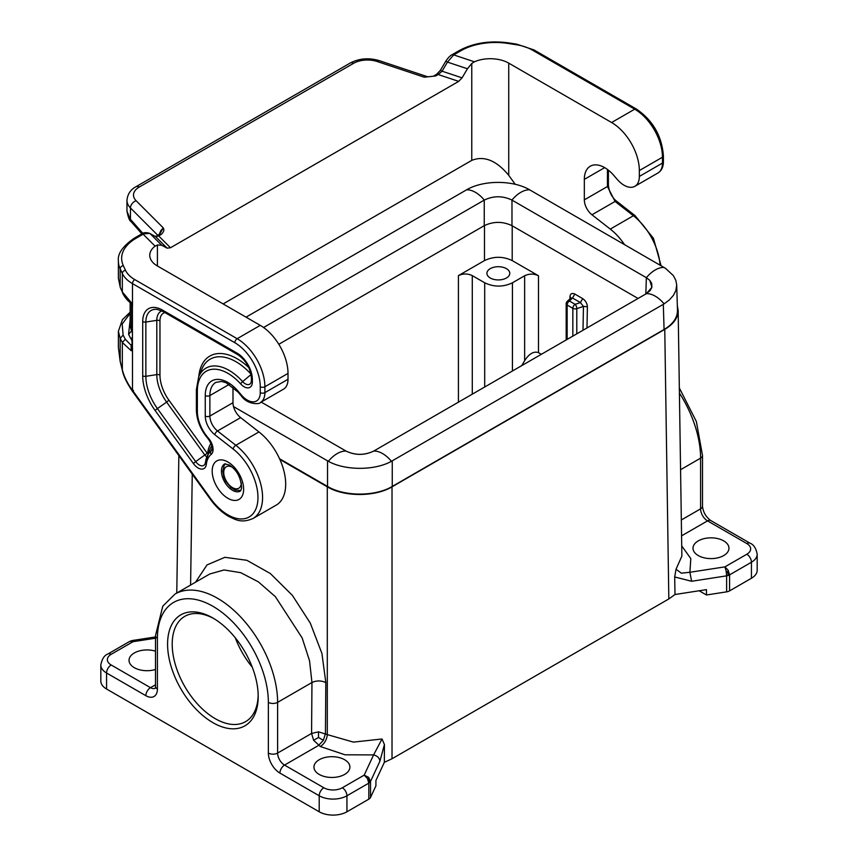 <?xml version="1.0" encoding="UTF-8"?>
<svg xmlns="http://www.w3.org/2000/svg" width="858" height="858" viewBox="0 0 858 858"><rect width="100%" height="100%" fill="white"/><g stroke="black" fill="none" stroke-linecap="round" stroke-linejoin="round"><path stroke-width="1.29" d="M664.768 329.365L668.832 598.938L392.02 758.751L392.02 486.84L664.768 329.365C673.594 324.099 678.067 317.792 678.163 310.457L677.327 305.652M392.02 758.751L384.341 762.322L384.427 744.54L382.024 738.985L353.389 742.116L327.295 734.598L327.295 486.84L279.89 459.47M327.295 486.84C344.23 497.029 375.085 497.029 392.02 486.84M384.341 762.322L375.922 780.469L375.922 785.81L370.517 797.457A6.542 3.775 0 0 1 368.822 799.152L346.943 811.786A19.616 11.326 0 0 1 319.208 811.786L106.564 689.017L106.564 672.994L145.86 695.688A16.345 9.438 -120 0 0 157.411 689.017A6.542 3.775 180 0 1 155.502 686.346L155.384 688.159M145.86 695.688A6.542 3.775 -60 0 1 150.482 687.676L111.186 664.993A13.074 7.55 0 0 1 111.186 654.311A6.542 3.775 -120 0 0 107.915 653.989C104.365 655.287 101.995 658.955 100.815 664.993L100.815 681.005A19.616 11.326 0 0 0 106.564 689.017M155.502 669.476A17.975 10.382 180 0 1 129.032 660.317A17.975 10.382 180 0 1 134.298 652.981A17.975 10.382 180 0 1 155.502 651.168M344.637 774.42A17.975 10.382 180 0 1 325.043 776.672A17.975 10.382 180 0 1 313.942 767.073A17.975 10.382 180 0 1 319.208 759.738A17.975 10.382 180 0 1 338.803 757.485A17.975 10.382 180 0 1 349.903 767.073A17.975 10.382 180 0 1 344.637 774.42M167.578 644.176A64.071 36.991 60 0 1 212.881 618.017A64.071 36.991 60 0 1 258.194 696.481A64.071 36.991 60 0 1 212.881 722.64A64.071 36.991 60 0 1 167.578 644.176M729.568 590.883L729.568 574.871L751.436 562.237A19.616 11.326 0 0 0 757.185 554.236L757.185 570.248A19.616 11.326 0 0 1 751.436 578.249L729.568 590.883A6.542 3.775 0 0 1 726.629 591.859L706.445 594.98L699.163 590.765M723.702 555.566A17.975 10.382 0 0 0 728.968 548.23A17.975 10.382 0 0 0 717.867 538.631A17.975 10.382 0 0 0 698.273 540.883A17.975 10.382 0 0 0 693.007 548.23A17.975 10.382 0 0 0 704.107 557.818A17.975 10.382 0 0 0 723.702 555.566M726.136 570.999L726.629 575.847L728.206 575.471L729.568 574.871L728.206 570.313L724.946 566.859L726.136 570.999L727.723 572.265L728.206 575.471M726.629 591.859L726.629 575.847L691.602 581.263L689.907 572.275L681.316 573.165L676.04 569.229L681.874 556.102L678.163 310.457M325.826 682.593C321.203 680.426 316.581 680.405 311.958 682.518L309.545 660.789L302.155 637.934L275.397 596.685L258.333 581.831L240.712 572.672L224.045 569.969L209.781 573.981L175.011 594.058A84.985 49.067 60 0 1 240.508 616.827A84.985 49.067 60 0 1 277.606 702.359L277.606 753.067L311.572 733.451L311.958 682.518L277.606 702.359A6.542 3.775 180 0 1 268.361 702.359L268.361 753.067A16.345 9.438 -120 0 0 279.912 773.079L319.208 795.774A19.616 11.326 0 0 0 346.943 795.774A6.542 3.775 -120 0 0 342.321 787.762A13.074 7.55 0 0 1 323.831 787.762L284.534 765.079L318.511 745.463L323.391 740.325L325.439 733.526L325.826 682.593L321.922 653.442L310.296 623.123L292.364 595.345L270.313 573.509L246.868 560.295L224.871 557.314L207.025 564.929L195.527 582.217M484.706 387.001L484.706 282.797C493.951 287.173 503.196 287.173 512.441 282.797L524.635 275.761L524.635 360.66L521.782 365.594M727.723 572.265L728.206 570.313M668.832 598.938L675.01 594.508L674.688 576.962L676.04 569.229M706.445 594.98L706.445 589.639L675.01 594.508M570.473 298.916L572.49 298.005L574.796 294.047C571.964 292.782 570.356 293.661 569.948 296.686L570.86 297.662M570.913 298.005L567.149 301.394A3.271 3.271 0 0 0 566.183 303.7L566.183 303.7A3.271 1.888 180 0 0 567.149 305.04L572.844 308.333L572.844 336.111M484.706 282.797L472.286 275.622C467.664 273.445 463.041 273.445 458.419 275.622L484.48 260.585C493.715 256.21 502.96 256.21 512.205 260.585L538.492 275.761C533.88 273.573 529.257 273.573 524.635 275.761M587.398 306.756C587.097 303.324 585.531 300.611 582.711 298.616L580.405 302.574L583.451 306.413L587.398 306.756L586.99 327.949M538.492 275.761L538.492 352.659L541.334 354.3M382.024 738.985L373.584 754.911C377.391 755.834 379.493 757.946 379.901 761.228L370.517 781.445L368.661 777.391L364.2 775.128L367.471 778.581L368.822 783.14L346.943 795.774L346.943 811.786M368.822 799.152L368.822 783.14L369.862 782.357L368.661 777.391M107.915 653.989L129.794 641.366L133.054 641.687L132.057 640.561L155.502 636.936M490.25 277.992A11.444 6.607 180 0 1 486.904 273.327A11.444 6.607 180 0 1 493.961 267.224A11.444 6.607 180 0 1 506.435 268.651A11.444 6.607 180 0 1 509.781 273.327A11.444 6.607 180 0 1 502.724 279.429A11.444 6.607 180 0 1 490.25 277.992M369.026 779.364L367.471 778.581M258.172 695.119A60.8 35.103 60 0 1 245.592 721.653A60.8 35.103 60 0 1 198.745 705.362A60.8 35.103 60 0 1 172.201 644.176A60.8 35.103 60 0 1 184.792 616.344A60.8 35.103 60 0 1 214.06 618.715M252.241 667.149A60.8 35.103 60 0 1 235.317 637.837M320.366 746.535C324.517 743.639 326.834 739.66 327.295 734.598L318.511 731.842L318.5 737.494L313.61 740.293L320.366 746.535L345.045 754.804L373.584 754.911L364.2 775.128L342.321 787.762M318.5 737.494L323.391 740.325M157.411 265.98A26.148 15.101 180 0 1 149.753 255.309A26.148 15.101 180 0 1 155.094 246.16L157.411 244.98L157.411 265.98L260.264 325.364A39.221 22.651 60 0 1 288.009 373.402L264.897 386.754L264.897 392.621L288.009 379.279L288.009 373.402M120.313 287.559L122.329 291.967L120.313 287.559L118.383 278.249L120.163 286.786L120.163 268.801L122.329 273.466A3.271 2.574 -24.9 0 1 125.493 270.302L123.327 265.648A3.271 2.574 155.1 0 0 120.163 268.801A52.306 30.191 -0 0 1 118.383 260.982C117.428 253.775 122.758 246.16 134.384 238.138L141.495 234.03L149.753 233.397L155.566 236.615L158.644 235.907L155.116 236.282M132.486 306.681L132.486 283.612A39.221 22.651 180 0 1 122.329 273.466L122.329 291.967L131.274 302.563L132.4 305.695L132.422 348.841M538.492 352.659C533.88 350.965 529.257 353.625 524.635 360.66M663.309 304.354L664.071 329.504C673.004 324.163 677.477 317.782 677.466 310.36L676.705 285.006L675.889 290.465L673.444 295.334L669.465 299.85L664.103 303.882L391.441 461.304C374.71 470.677 345.066 470.677 328.346 461.304L233.526 406.585M664.071 329.504L392.245 486.443L392.245 460.853M279.558 458.74L327.531 486.443C344.466 496.632 375.311 496.632 392.245 486.443M246.042 317.149L466.559 189.833C483.29 179.933 512.934 179.933 529.654 189.833L665.561 268.361L673.433 275.708L675.879 280.48L676.705 285.006M664.103 303.882A26.148 15.101 -120 0 0 646.374 293.661L650.214 290.487L651.876 287.312L651.715 283.451L649.774 280.33L651.898 287.323L646.342 293.683L373.713 451.083C364.5 455.459 355.276 455.459 346.064 451.083L261.164 402.07M373.756 451.061L373.713 451.083C364.5 455.405 355.276 455.405 346.064 451.083L346.021 451.061M649.785 280.341L646.374 277.692A26.148 15.101 120 0 1 664.103 267.46M529.654 189.833A26.148 15.101 120 0 0 511.936 200.075L646.342 277.67L645.849 293.972M278.818 344.283L484.244 225.675C493.489 221.31 502.734 221.31 511.979 225.675L511.979 200.096C502.724 195.678 493.5 195.678 484.287 200.075L484.287 200.075A26.148 15.101 60 0 0 466.559 189.833M263.578 327.499L484.244 200.096L484.244 225.675M511.979 225.675L638.052 298.466M446.299 61.508L447.458 62.108L453.689 54.891L474.42 61.797A26.148 15.101 180 0 1 508.74 63.138L508.74 175.322L515.24 184.331M634.866 186.315A21.579 12.452 -120 0 0 639.339 176.437L662.451 163.095A3.271 1.888 -0 0 0 663.406 161.754L663.406 155.888C661.872 135.95 652.852 120.324 636.346 109.02A3.271 1.888 120 0 0 634.716 109.18A39.221 22.651 60 0 1 662.451 157.218L662.451 163.095A21.579 12.452 -120 0 1 657.979 172.973L634.866 186.315A21.579 12.452 -120 0 1 617.127 179.29L613.942 175.568A28.764 16.613 -120 0 0 590.283 166.205A28.764 16.613 -120 0 0 584.33 179.376L584.33 199.86A13.074 7.55 60 0 0 591.966 214.79L610.285 229.097A45.764 26.426 60 0 1 624.517 244.594M639.339 176.437L639.339 170.57L662.451 157.218A3.271 1.888 180 0 0 663.406 155.888M508.74 63.138L611.604 122.522A39.221 22.651 60 0 1 639.339 170.57M126.963 211.122L131.21 221.729C129.612 221.053 128.196 217.514 126.963 211.122L126.963 200.407C127.531 194.176 130.545 189.618 135.972 186.733A6.542 3.775 -120 0 1 139.243 187.065A19.616 11.326 -0 0 0 136.122 200.729L163.288 227.896L160.864 230.588L159.18 234.491M161.143 234.47C163.749 232.057 164.457 229.869 163.288 227.896L159.545 234.288L161.143 234.47L158.644 235.907L170.485 247.758L458.687 81.371L438.17 74.528L435.671 75.965L424.281 77.209L427.724 76.802L379.3 60.661A6.542 2.671 -71.6 0 0 377.23 61.529L424.281 77.209L435.671 75.965M440.937 70.592L442.084 71.193L447.458 62.108L467.438 68.769L471.761 63.492L471.761 160.371L223.123 303.925M474.42 61.797L471.761 63.492M467.438 68.769L462.065 77.853L458.687 81.371M462.065 77.853L442.084 71.193L438.17 74.528L436.529 74.367L440.433 70.259L445.795 61.175C448.262 57.583 450.353 55.438 452.048 54.73L453.689 54.891L460.8 50.783A49.035 28.303 180 0 1 508.161 43.458L516.237 44.713A3.271 0.686 -81.2 0 1 516.731 44.155L533.987 49.925A3.271 1.888 -60 0 0 532.357 50.086A35.961 20.764 -0 0 0 516.237 44.713M157.014 235.746L159.545 234.288M170.485 247.758L167.106 248.144L155.566 236.615L150.204 233.719L161.733 245.259L167.106 248.144M157.411 244.98L161.733 245.259M214.811 434.706A3.271 1.534 -52 0 1 217.524 430.973L235.843 445.281A3.271 1.534 128 0 0 233.129 449.002L214.811 434.706A16.345 9.438 60 0 1 205.255 416.044A3.271 1.888 -0 0 0 209.878 416.044L209.878 395.559A28.764 16.613 -120 0 1 215.841 382.389L221.6 381.424L226.104 382.722L238.063 392.106A3.271 0.815 -40.5 0 1 238.234 391.323L241.42 395.045A18.308 10.564 -120 0 0 260.264 392.621A3.271 1.888 -0 0 0 264.897 392.621A21.579 12.452 -120 0 1 260.424 402.499L283.537 389.157A21.579 12.452 -120 0 0 288.009 379.279M232.99 387.076L232.99 402.702L209.878 416.044A13.074 7.55 60 0 0 217.524 430.973L240.637 417.621A13.074 7.55 60 0 1 232.99 402.702M240.637 417.621L258.955 431.928A45.764 26.426 60 0 1 284.191 472.072A45.764 26.426 60 0 1 276.212 505.115L253.099 518.457C241.709 523.369 236.122 519.98 228.732 516.441C221.943 512.494 215.808 506.756 210.339 499.217L210.671 498.637L132.486 390.272L133.473 390.358M508.74 175.322C496.417 160.435 484.084 155.448 471.761 160.371M120.302 361.583L122.329 369.841L122.329 342.503L131.263 350.75L132.486 348.101L132.486 390.272C127.627 383.88 124.238 377.07 122.329 369.841L122.319 370.13C123.252 375.536 126.534 382.443 132.143 390.851L210.339 499.217M122.319 370.13L120.152 361.336L118.383 347.415L120.163 361.036L120.163 338.352L122.329 342.503L125.289 339.232L131.113 345.302L132.486 345.141M130.159 302.67L130.159 325.643L131.531 331.049L131.531 303.775M131.263 350.75L131.113 345.302L132.486 343.297M118.383 347.415L118.383 331.263L120.163 338.352L123.123 335.092L125.289 339.232M132.486 339.832L131.789 340.09L132.121 343.275M131.21 221.729L141.849 233.837M131.263 302.552L131.317 303.593C127.295 300.439 124.346 296.825 122.469 292.739L122.469 292.739M190.583 585.07L192.256 474.163M175.011 594.058L162.773 606.188L155.502 635.628A6.542 3.775 0 0 0 157.411 638.298A78.453 45.292 60 0 1 212.881 606.274A78.453 45.292 60 0 1 268.361 702.359M157.411 638.298L157.411 689.017M319.208 811.786L319.208 795.774A6.542 3.775 120 0 1 323.831 787.762M370.517 797.457L370.517 781.445L369.862 782.357M384.427 744.54L379.901 761.228M100.815 664.993A19.616 11.326 0 0 0 106.564 672.994A6.542 3.775 120 0 1 111.186 664.993M681.724 545.913L690.808 558.579L689.907 572.275L724.946 566.859L746.814 554.236A6.542 3.775 60 0 1 751.436 562.237L751.436 578.249M512.441 370.988L512.441 282.797M746.814 554.236A13.074 7.55 0 0 0 746.814 543.554L707.518 520.87A6.542 3.775 120 0 1 710.789 520.549C705.909 516.988 703.142 512.205 702.498 506.188A6.542 3.775 180 0 1 700.589 508.858A9.803 5.663 -120 0 0 707.518 520.87L681.574 535.853M746.814 543.554A6.542 3.775 -60 0 1 750.085 543.232L710.789 520.549M155.191 688.266A9.803 5.663 -120 0 1 150.482 687.676L155.502 684.781M111.186 654.311L133.054 641.687L155.502 638.213M472.286 394.176L472.286 275.622M458.419 402.177L458.419 275.622M484.48 225.547L484.48 260.585M574.796 294.047L582.711 298.616M512.205 225.815L512.205 260.585M569.927 298.605L569.948 296.686M268.361 753.067A6.542 3.775 180 0 0 277.606 753.067A9.803 5.663 -120 0 0 284.534 765.079A6.542 3.775 120 0 0 279.912 773.079M318.511 731.842L311.572 733.451L313.61 740.293M155.094 246.16L143.125 234.191L136.014 238.299A49.035 28.303 -0 0 0 123.327 265.648M134.792 279.611L237.151 338.706A3.271 1.888 120 0 0 234.845 342.717L132.486 283.612A3.271 1.888 -60 0 1 134.792 279.611A35.961 20.764 180 0 1 125.493 270.302M260.264 325.364L237.151 338.706A39.221 22.651 60 0 1 264.897 386.754A3.271 1.888 180 0 1 260.264 386.754L260.264 392.621M136.014 238.299A3.271 1.888 -120 0 0 134.384 238.138M227.906 498.316A22.233 12.838 -120 0 0 243.629 489.242A22.233 12.838 -120 0 0 227.906 462.012A22.233 12.838 -120 0 0 212.194 471.085A22.233 12.838 -120 0 0 227.906 498.316M155.105 410.467A41.109 23.734 60 0 1 142.707 375.815L142.707 321.546A28.035 16.184 60 0 1 162.537 310.103L237.151 353.185A21.504 12.409 -120 0 1 252.359 379.515L252.359 381.992A11.69 6.746 -120 0 1 240.648 383.901A43.222 24.957 -120 0 0 197.351 390.991L197.351 411.475A27.531 15.894 60 0 0 208.376 438.106A11.69 6.746 60 0 1 211.154 454.418A30.802 17.782 60 0 0 206.317 464.414A11.69 6.746 60 0 1 193.372 463.513L155.105 410.467L157.411 408.569L195.678 461.615L193.372 463.513M233.129 449.002A42.492 24.539 60 0 1 255.673 509.47A42.492 24.539 60 0 1 210.671 498.637M205.255 416.044L205.255 395.559A32.036 18.49 -120 0 1 238.234 391.323M234.845 342.717A35.961 20.764 60 0 1 260.264 386.754M232.529 490.304A15.691 9.063 -120 0 0 240.379 491.087L241.602 488.234C241.066 477.713 236.958 469.969 229.268 465.004L224.689 463.91A15.691 9.063 -120 0 0 221.439 471.085A15.691 9.063 -120 0 0 232.529 490.304M691.602 581.263L674.688 576.962M567.149 301.394A3.271 2.317 -135 0 1 569.455 301.04L575.16 304.322A3.271 1.888 120 0 0 572.844 308.333A3.271 1.888 180 0 0 576.79 308.633A3.271 1.33 -108.4 0 0 575.16 304.322L580.405 302.574L572.49 298.005L569.455 301.04A3.271 1.888 120 0 0 567.149 305.04L567.149 339.403M583 330.255L583.451 306.413L576.79 308.633L576.79 333.837M681.327 519.98L700.589 508.858L700.589 458.151L680.576 469.701M679.418 393.05A84.985 49.067 60 0 1 700.589 458.151A6.542 3.775 180 0 0 702.498 455.48L702.498 506.188M327.531 486.443L327.531 460.853M391.441 461.304A26.148 15.101 -120 0 0 373.713 451.083M328.346 461.304A26.148 15.101 -60 0 1 346.064 451.083L346.064 451.083M232.261 467.202A12.42 7.175 -120 0 0 223.745 472.426A12.42 7.175 -120 0 0 232.389 487.559A12.42 7.175 -120 0 0 241.312 482.882M136.122 200.729A6.542 4.622 135 0 0 130.459 207.958L157.797 235.296M126.963 200.407A26.148 15.101 -0 0 0 130.459 207.958L130.459 219.294L142.825 233.365M377.23 61.529A19.616 11.326 -0 0 0 353.56 63.331A6.542 3.775 -120 0 0 350.289 62.999C359.266 58.365 368.94 57.583 379.3 60.661M139.243 187.065L353.56 63.331M142.707 321.546A3.271 1.888 180 0 0 145.86 322.029L145.86 376.308A38.278 22.104 60 0 0 157.411 408.569L166.634 402.112A32.625 18.833 60 0 1 156.799 374.614L156.799 320.345L145.86 322.029A25.204 14.554 60 0 1 157.325 309.427L163.213 311.593A3.271 1.888 -60 0 1 162.537 310.103M206.939 456.649A3.196 1.845 60 0 1 204.912 455.148L166.634 402.112L168.94 400.214A29.794 17.203 60 0 1 159.963 375.096L159.963 320.828A3.271 1.888 180 0 0 156.799 320.345A19.541 11.283 60 0 1 161.915 310.907M159.963 375.096A3.271 1.888 180 0 0 156.799 374.614L145.86 376.308A3.271 1.888 180 0 1 142.707 375.815M163.213 311.593L237.827 354.676A3.271 1.888 -60 0 1 237.151 353.185M252.359 381.992A3.271 1.888 -0 0 1 251.405 380.652L251.405 378.174A3.271 1.888 -0 0 0 252.359 379.515M251.051 374.528L242.632 381.617A3.271 0.933 137.9 0 0 240.648 383.901M197.351 390.991A3.271 1.888 -0 0 1 196.385 389.661L198.648 376.984A46.053 26.587 -120 0 1 242.632 381.617A8.859 5.116 -120 0 0 251.094 382.507L251.405 380.652M196.385 389.661L196.385 410.145A3.271 1.888 -0 0 0 197.351 411.475M196.385 410.145C196.729 420.388 200.686 429.987 208.247 438.942A3.271 0.879 -41.4 0 1 208.376 438.106M208.247 438.942C211.647 443.929 212.838 447.597 211.808 449.946A8.859 5.116 60 0 1 210.778 451.383A3.271 2.66 50.9 0 0 211.154 454.418M211.808 445.742A39.296 22.683 60 0 0 210.038 449.056L205.384 462.676A3.271 2.113 7 0 1 205.491 462.29A33.634 19.412 60 0 1 206.853 456.874A33.634 19.412 60 0 1 210.778 451.383L212.108 448.369M168.94 400.214L207.218 453.249L195.678 461.615A8.859 5.116 60 0 0 205.126 463.728L205.384 462.676A3.271 2.113 7 0 0 206.317 464.414M250.965 374.077A51.716 29.858 -120 0 0 201.834 369.176L198.648 376.984M159.963 320.828A16.71 9.652 60 0 1 164.918 312.58M208.129 453.743A3.271 2.113 7 0 0 207.625 453.281L207.218 453.249M207.625 453.281A42.128 24.324 60 0 1 210.993 443.286M248.799 367.567A54.547 31.489 -120 0 0 198.777 376.651M241.42 395.045A3.271 0.815 139.5 0 0 241.248 395.838L238.063 392.106M229.258 384.373L209.878 395.559A3.271 1.888 180 0 1 205.255 395.559M258.955 431.928L235.843 445.281A45.764 26.426 60 0 1 261.079 485.414A45.764 26.426 60 0 1 253.099 518.457M611.604 122.522L634.716 109.18L532.357 50.086M607.443 169.455L607.443 186.518L608.397 185.178C609.459 195.978 616.162 200.911 616.688 201.265L616.988 202.499M591.966 214.79L615.079 201.437L616.688 201.265L635.006 215.572A3.271 1.534 128 0 0 633.397 215.744A45.764 26.426 60 0 1 660.049 265.111M610.285 229.097L633.397 215.744L615.079 201.437L607.443 186.518L584.33 199.86M604.665 167.632L584.33 179.376M130.159 313.363L122.168 324.056L123.123 335.092M132.486 337.634L130.738 338.46L131.789 340.09M130.738 338.46L128.582 334.309L131.531 331.049L132.486 332.872M130.159 319.777L128.582 334.309M452.048 54.73L459.159 50.622A3.271 1.888 60 0 1 460.8 50.783M459.159 50.622C473.412 42.921 489.918 40.347 508.655 42.9A3.271 0.686 98.8 0 0 508.161 43.458M176.769 593.039L178.85 455.587M757.185 554.236C756.027 548.219 753.667 544.562 750.085 543.232M129.794 641.366L132.057 640.561M155.502 635.628L155.502 686.346M118.383 278.249L118.383 260.982M679.332 387.966L696.374 421.557L702.498 455.48M566.183 339.961L566.183 303.7M225.472 463.738L224.142 465.486L222.79 471.085L223.863 477.134L225.804 481.392L230.952 487.559L235.306 490.122L240.916 490.486M141.495 234.03C143.468 232.454 146.225 232.25 149.753 233.397M251.405 378.174C250.525 368.243 245.999 360.403 237.827 354.676M260.424 402.499C260.424 404.236 247.672 405.244 241.248 395.838M636.346 109.02L533.987 49.925M657.979 172.973C661.572 170.71 663.373 166.967 663.406 161.754M608.397 170.184L608.397 185.178M661.089 265.712L653.474 238.342L635.006 215.572M135.972 186.733L350.289 62.999M118.383 331.263L122.437 319.68L130.159 312.173M131.317 303.593L132.175 304.74M508.655 42.9L516.731 44.155M436.529 74.367L434.041 75.804"/></g></svg>
